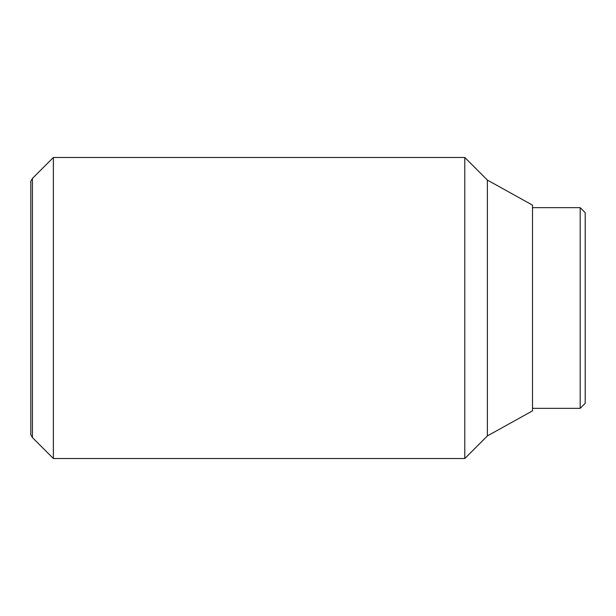 <?xml version="1.0" encoding="UTF-8"?>
<svg xmlns="http://www.w3.org/2000/svg" width="616" height="616" viewBox="0 0 616 616"><rect width="100%" height="100%" fill="white"/><g stroke="black" fill="none" stroke-linecap="round" stroke-linejoin="round"><path stroke-width="0.92" d="M53.376 157.48L32.425 178.44L32.425 437.56L53.376 458.52L464.787 458.52L487.364 435.935L532.517 410.849L532.517 205.151L487.364 180.065L464.787 157.48L53.376 157.48L53.376 458.52M32.425 437.56L30.8 434.75L30.8 181.25L32.425 178.44M532.517 408.346L580.18 408.346L585.2 403.326L585.2 212.674L580.18 207.654L532.517 207.654M580.18 408.346L580.18 207.654M487.364 435.935L487.364 180.065M464.787 458.52L464.787 157.48"/></g></svg>
